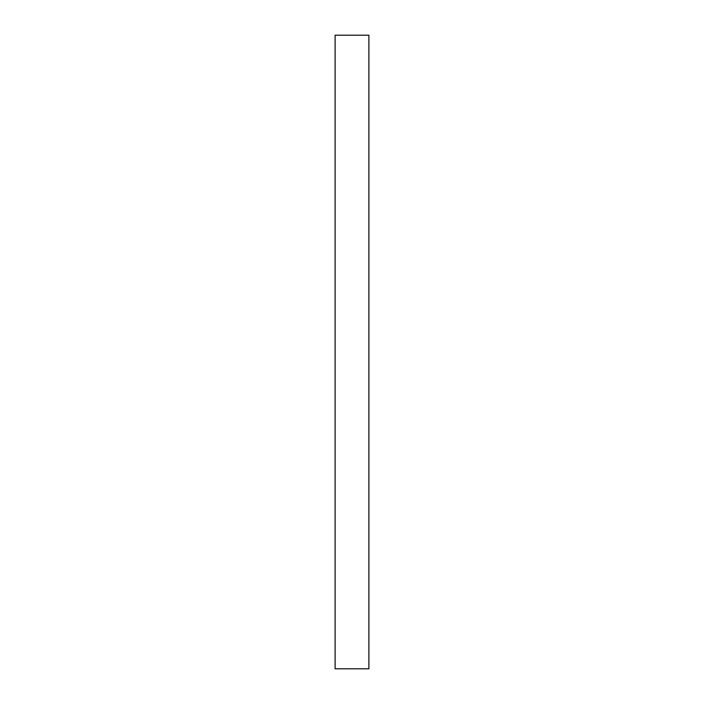 <?xml version="1.0" encoding="UTF-8"?>
<svg xmlns="http://www.w3.org/2000/svg" width="704" height="704" viewBox="0 0 704 704"><rect width="100%" height="100%" fill="white"/><g stroke="black" fill="none" stroke-linecap="round" stroke-linejoin="round"><path stroke-width="1.06" d="M368.896 35.2L368.896 668.8L335.104 668.8L335.104 35.2L368.896 35.2"/></g></svg>
